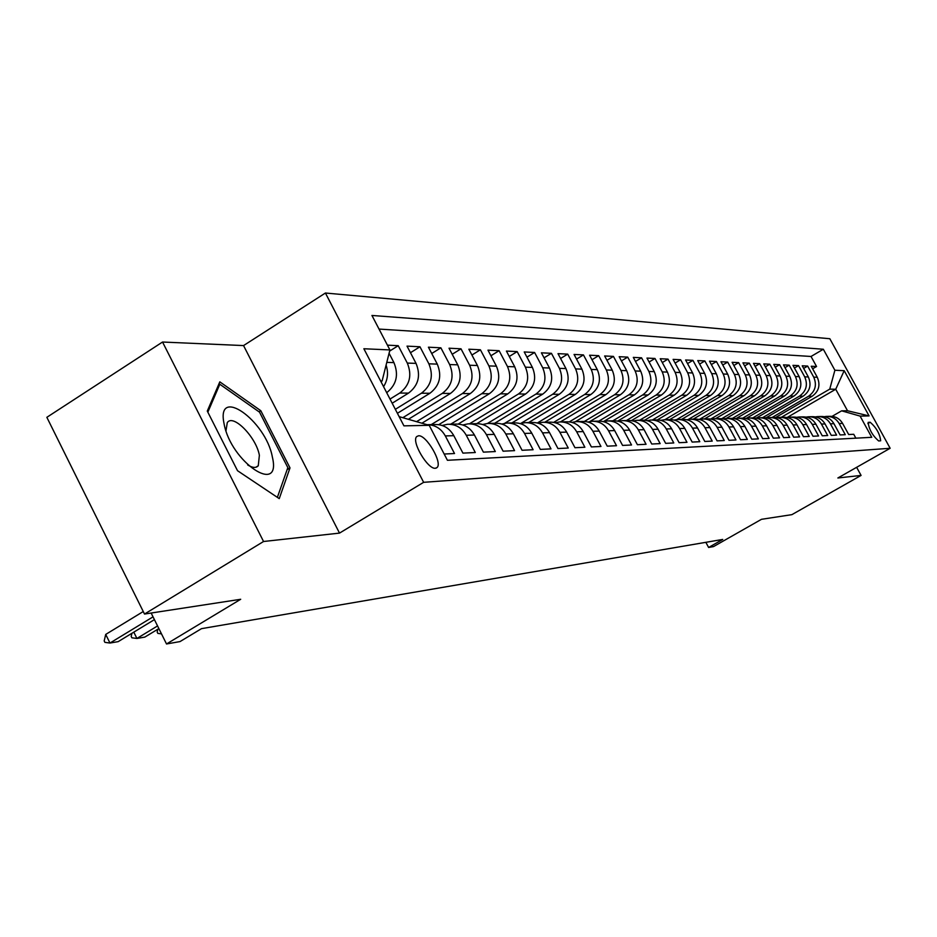 <?xml version="1.0" encoding="UTF-8"?>
<svg xmlns="http://www.w3.org/2000/svg" width="937" height="937" viewBox="0 0 937 937"><rect width="100%" height="100%" fill="white"/><g stroke="black" fill="none" stroke-linecap="round" stroke-linejoin="round"><path stroke-width="1.41" d="M435.412 468.254L437.017 467.563C442.85 463.089 426.335 434.721 418.523 435.775L416.742 436.548C411.038 441.198 427.787 469.636 435.412 468.254M162.534 342.028L46.85 417.316L144.509 614.051L263.555 541.504L339.51 533.106L423.641 482.321L325.42 293.023L243.55 345.577L162.534 342.028L263.555 541.504M423.641 482.321L890.15 448.273L829.831 338.725L325.42 293.023M890.15 448.273L837.865 477.987L861.08 475.422L856.641 467.317M861.08 475.422L791.894 514.647L761.476 519.309L713.514 546.587L708.606 547.466L722.72 539.431L201.502 628.657L180.033 641.576L166.517 643.977L240.692 599.282L144.509 614.051M444.161 454.023L454.515 453.531L445.321 435.928L453.801 435.67C449.444 428.08 443.178 424.367 434.991 424.531L427.975 424.672M453.801 435.67L462.925 453.121L475.305 452.524L466.275 435.272L474.427 435.014C470.14 427.577 463.979 423.934 455.921 424.086L449.198 424.227M474.427 435.014L483.398 452.138L495.31 451.564L486.42 434.639L494.267 434.393C490.063 427.096 483.984 423.524 476.066 423.676L469.636 423.805M494.267 434.393L503.099 451.189L514.565 450.638L505.828 434.018L513.382 433.784C509.236 426.628 503.263 423.126 495.462 423.266L489.301 423.395M513.382 433.784L522.061 450.275L533.106 449.737L524.509 433.433L531.794 433.21C527.718 426.183 521.839 422.739 514.155 422.88L508.252 423.009M531.794 433.21L540.344 449.397L550.991 448.882L542.535 432.871L549.55 432.648C545.545 425.738 539.747 422.364 532.193 422.505L526.512 422.622M549.55 432.648L557.96 448.542L568.244 448.05L559.904 432.32L566.686 432.109C562.739 425.328 557.035 422.001 549.586 422.142L544.139 422.259M566.686 432.109L574.967 447.722L584.887 447.242L576.688 431.793L583.236 431.582C579.347 424.918 573.725 421.662 566.393 421.791L561.158 421.908M583.236 431.582L591.388 446.926L600.968 446.469L592.887 431.278L599.223 431.079C595.382 424.531 589.853 421.322 582.615 421.463L577.59 421.556M599.223 431.079L607.246 446.164L616.511 445.719L608.546 430.786L614.672 430.587C610.889 424.156 605.443 420.994 598.31 421.135L593.472 421.228M614.672 430.587L622.578 445.426L631.538 444.993L623.691 430.306L629.617 430.118C625.893 423.782 620.517 420.69 613.489 420.818L608.839 420.912M629.617 430.118L637.406 444.712L646.073 444.29L638.343 429.849L644.082 429.661C640.404 423.43 635.11 420.385 628.188 420.514L623.702 420.608M644.082 429.661L651.754 444.021L660.152 443.611L652.539 429.404L658.079 429.228C654.459 423.091 649.236 420.092 642.407 420.209L638.097 420.303M658.079 429.228L665.657 443.353L673.785 442.955L666.277 428.97L671.642 428.795C668.081 422.763 662.927 419.799 656.193 419.928L652.035 420.01M671.642 428.795L679.114 442.697L686.985 442.323L679.583 428.549L684.795 428.385C681.281 422.435 676.198 419.53 669.545 419.647L665.539 419.729M684.795 428.385L692.162 442.077L699.798 441.702L692.49 428.139L697.55 427.975C694.071 422.118 689.058 419.261 682.499 419.378L678.634 419.46M697.55 427.975L704.811 441.456L712.214 441.104L705.011 427.74L709.918 427.588C706.498 421.826 701.544 419.003 695.078 419.12L691.342 419.202M709.918 427.588L717.086 440.87L724.266 440.519L717.156 427.366L721.923 427.213C718.538 421.533 713.666 418.745 707.271 418.862L703.675 418.944M721.923 427.213L728.998 440.296L735.967 439.957L728.963 426.991L733.577 426.839C730.251 421.24 725.425 418.499 719.124 418.616L715.645 418.698M733.577 426.839L740.558 439.734L747.339 439.406L740.417 426.628L744.903 426.487C741.612 420.971 736.857 418.265 730.626 418.382L727.264 418.452M744.903 426.487L751.79 439.195L758.384 438.879L751.544 426.276L755.913 426.136C752.657 420.701 747.96 418.031 741.811 418.148L738.567 418.218M755.913 426.136L762.706 438.668L769.113 438.364L762.367 425.937L766.607 425.796C763.409 420.432 758.759 417.808 752.692 417.925L749.553 417.984M766.607 425.796L773.33 438.153L779.549 437.86L772.896 425.609L777.019 425.468C773.857 420.186 769.265 417.586 763.268 417.703L760.235 417.761M777.019 425.468L783.648 437.661L789.704 437.368L783.133 425.281L787.15 425.152C784.011 419.928 779.49 417.375 773.564 417.492L770.624 417.551M787.15 425.152L793.698 437.181L799.589 436.888L793.089 424.965L797 424.848C793.908 419.694 789.434 417.176 783.578 417.281L780.744 417.34M797 424.848L803.466 436.701L809.217 436.431L802.786 424.66L806.593 424.543C803.548 419.46 799.12 416.965 793.334 417.082L790.582 417.141M806.593 424.543L812.988 436.244L818.575 435.974L812.238 424.367L815.951 424.25C812.929 419.226 808.561 416.778 802.845 416.883L800.175 416.942M815.951 424.25L822.264 435.799L827.711 435.541L821.433 424.074L825.052 423.957C822.077 419.003 817.755 416.578 812.098 416.684L809.521 416.742M825.052 423.957L831.295 435.365L836.6 435.108L830.405 423.793L833.93 423.676C830.978 418.792 826.715 416.391 821.128 416.496L818.622 416.555M833.93 423.676L840.102 434.932L845.279 434.686L839.154 423.512C836.226 418.663 831.986 416.286 826.434 416.391L824.326 416.696M775.625 417.515L812.121 396.269C818.879 391.373 820.601 385.037 817.287 377.283L811.243 366.25L816.549 366.508L812.637 368.791M772.018 417.527L808.549 396.234C815.331 391.315 817.064 384.955 813.738 377.154L807.659 366.062L803.653 368.417M807.659 366.062L802.224 365.793L808.338 376.967C811.688 384.826 809.943 391.233 803.126 396.199L766.056 417.808M756.182 418.136L793.885 396.128C800.795 391.104 802.552 384.615 799.167 376.651L792.971 365.336L798.547 365.617L794.447 368.03M746.391 418.277L784.41 396.046C791.402 390.963 793.182 384.381 789.75 376.323L783.484 364.868L789.212 365.149L784.995 367.632M736.517 418.324L774.688 395.976C781.751 390.823 783.555 384.158 780.088 375.995L773.751 364.376L779.619 364.669L775.297 367.222M726.21 418.464L764.709 395.894C771.854 390.67 773.681 383.924 770.167 375.643L763.76 363.884L769.781 364.177L765.353 366.8M715.505 418.687L754.461 395.812C761.699 390.518 763.538 383.678 759.989 375.292L753.489 363.369L759.684 363.673L755.128 366.379M704.495 418.921L743.931 395.73C751.251 390.366 753.114 383.432 749.53 374.929L742.947 362.842L749.307 363.158L744.634 365.934M693.193 419.155L733.109 395.648C740.523 390.214 742.409 383.174 738.766 374.566L732.113 362.303L738.649 362.631L733.847 365.489M681.586 419.401L721.994 395.566C729.49 390.05 731.399 382.917 727.721 374.179L720.975 361.752L727.698 362.092L722.755 365.02M669.65 419.647L710.551 395.473C718.152 389.874 720.084 382.647 716.348 373.781L709.52 361.178L716.43 361.53L711.347 364.552M657.364 419.905L698.779 395.379C706.475 389.698 708.431 382.366 704.647 373.383L697.737 360.593L704.847 360.944L699.611 364.071M644.609 420.233L686.669 395.285C694.458 389.523 696.437 382.085 692.607 372.961L685.603 359.995L692.923 360.358L687.535 363.579M631.374 420.631L674.195 395.191C682.089 389.347 684.092 381.792 680.215 372.528L673.106 359.375L680.649 359.749L675.108 363.064M617.659 421.088L661.346 395.086C669.346 389.16 671.372 381.488 667.437 372.094L660.245 358.73L668.011 359.117L662.295 362.549M603.451 421.615L648.099 394.981C656.205 388.96 658.266 381.172 654.272 371.638L646.975 358.075L654.986 358.473L649.095 362.01M589.795 421.568L634.443 394.875C642.665 388.761 644.75 380.855 640.697 371.169L633.307 357.384L641.564 357.805L635.485 361.459M575.482 421.65L620.364 394.77C628.692 388.55 630.8 380.527 626.701 370.677L619.193 356.692L627.708 357.114L621.454 360.897M560.431 421.908L605.829 394.653C614.262 388.34 616.405 380.176 612.248 370.174L604.634 355.966L613.43 356.4L606.965 360.312M544.76 422.247L590.814 394.536C599.375 388.117 601.542 379.825 597.314 369.658L589.596 355.217L598.684 355.662L592.008 359.714M528.597 422.575L575.306 394.418C583.985 387.895 586.187 379.462 581.9 369.131L574.065 354.444L583.446 354.912L576.548 359.105M511.895 422.927L559.272 394.29C568.08 387.66 570.305 379.087 565.96 368.581L558.007 353.647L567.705 354.127L560.584 358.473M494.631 423.29L542.687 394.161C551.624 387.414 553.884 378.689 549.469 368.007L541.399 352.816L551.436 353.319L544.057 357.817M476.781 423.641L525.528 394.032C534.594 387.157 536.889 378.29 532.403 367.409L524.216 351.961L534.594 352.476L526.969 357.149M458.181 424.086L507.76 393.891C516.966 386.899 519.285 377.869 514.729 366.8L506.413 351.07L517.165 351.609L509.271 356.47M438.727 424.672L489.348 393.751C498.695 386.63 501.049 377.435 496.423 366.168L487.978 350.157L499.116 350.707L490.929 355.755M422.037 423.137L470.257 393.599C479.744 386.349 482.145 376.99 477.437 365.512L468.851 349.208L480.412 349.782L471.92 355.029M408.719 419.085L450.451 393.446C460.09 386.056 462.515 376.522 457.736 364.833L449.022 348.213L461.004 348.81L452.196 354.28M397.405 413.299L429.884 393.282C439.676 385.751 442.147 376.03 437.286 364.118L428.42 347.194L440.87 347.814L431.734 353.507M392.17 403.226L408.52 393.118C418.476 385.435 420.982 375.526 416.04 363.38L407.021 346.128L419.963 346.772L410.465 352.71M387.414 345.156L398.225 345.694L389.616 351.082M870.192 422.247L868.154 422.376C868.997 429.38 872.499 435.576 878.683 440.964L880.675 440.788C879.866 433.866 876.376 427.682 870.192 422.247L867.838 423.606M399.139 416.637L429.205 425.316L447.429 460.29L871.75 437.31L860.096 416.098L841.637 410.828L832.068 416.356M429.205 425.316L403.929 425.855L363.872 348.751L389.909 349.934L371.942 315.464L823.33 349.243L834.89 370.256L844.19 370.677L869.079 415.911L860.096 416.098M390.015 399.068L399.736 393.048L408.52 393.118M395.344 409.328L421.439 393.212L429.884 393.282M403.25 417.422L442.311 393.376L450.451 393.446M416.778 421.533L462.421 393.54L470.257 393.599M431.243 424.602L481.794 393.681L489.348 393.751M450.685 424.203L500.475 393.833L507.76 393.891M469.449 423.805L518.489 393.973L525.528 394.032M487.533 423.442L535.894 394.114L542.687 394.161M504.703 423.29L552.701 394.243L559.272 394.29M520.714 423.489L568.958 394.372L575.306 394.418M537.381 422.962L584.665 394.489L590.814 394.536M553.662 422.376L599.879 394.606L605.829 394.653M569.321 421.861L614.602 394.723L620.364 394.77M584.383 421.439L628.868 394.84L634.443 394.875M598.86 421.111L642.688 394.945L648.099 394.981M612.821 420.83L656.099 395.051L661.346 395.086M626.384 420.549L669.1 395.145L674.195 395.191M639.549 420.28L681.726 395.25L686.669 395.285M652.339 420.01L693.977 395.344L698.779 395.379M664.79 419.741L705.889 395.437L710.551 395.473M676.783 419.542L717.449 395.531L721.994 395.566M688.262 419.448L728.705 395.613L733.109 395.648M699.283 419.448L739.644 395.695L743.931 395.73M710.691 419.05L750.279 395.777L754.461 395.812M721.736 418.687L760.645 395.859L764.709 395.894M732.418 418.382L770.729 395.941L774.688 395.976M742.76 418.125L780.556 396.023L784.41 396.046M752.762 417.914L790.125 396.093L793.885 396.128M762.507 417.715L799.46 396.164L803.126 396.199M816.549 366.508L811.032 356.47L379.04 329.074M386.7 392.685C396.503 384.791 398.916 374.777 393.938 362.619L389.066 353.261M398.225 345.694L407.302 363.076C412.28 375.327 409.75 385.306 399.736 393.048M419.963 346.772L428.888 363.825C433.772 375.831 431.289 385.634 421.439 393.212M440.87 347.814L449.655 364.552C454.457 376.323 452.021 385.939 442.311 393.376M461.004 348.81L469.648 365.243C474.38 376.803 471.967 386.231 462.421 393.54M480.412 349.782L488.915 365.91C493.565 377.26 491.199 386.512 481.794 393.681M499.116 350.707L507.491 366.554C512.07 377.693 509.728 386.794 500.475 393.833M517.165 351.609L525.411 367.175C529.92 378.126 527.613 387.051 518.489 393.973M534.594 352.476L542.71 367.772C547.161 378.536 544.889 387.309 535.894 394.114M551.436 353.319L559.424 368.346C563.805 378.923 561.568 387.555 552.701 394.243M567.705 354.127L575.587 368.909C579.898 379.309 577.684 387.801 568.958 394.372M583.446 354.912L591.212 369.447C595.463 379.684 593.273 388.023 584.665 394.489M598.684 355.662L606.333 369.974C610.514 380.035 608.371 388.246 599.879 394.606M613.43 356.4L620.973 370.478C625.096 380.387 622.976 388.468 614.602 394.723M627.708 357.114L635.145 370.97C639.221 380.727 637.125 388.679 628.868 394.84M641.564 357.805L648.896 371.45C652.902 381.043 650.84 388.878 642.688 394.945M654.986 358.473L662.225 371.907C666.184 381.359 664.134 389.078 656.099 395.051M668.011 359.117L675.144 372.352C679.056 381.675 677.041 389.265 669.1 395.145M680.649 359.749L687.688 372.785C691.541 381.968 689.562 389.452 681.726 395.25M692.923 360.358L699.88 373.219C703.675 382.261 701.708 389.628 693.977 395.344M704.847 360.944L711.71 373.617C715.458 382.542 713.525 389.804 705.889 395.437M716.43 361.53L723.212 374.015C726.913 382.811 724.992 389.979 717.449 395.531M727.698 362.092L734.385 374.413C738.04 383.069 736.154 390.143 728.705 395.613M738.649 362.631L745.255 374.788C748.874 383.327 747 390.307 739.644 395.695M749.307 363.158L755.831 375.151C759.403 383.584 757.553 390.46 750.279 395.777M759.684 363.673L766.126 375.503C769.652 383.83 767.825 390.612 760.645 395.859M769.781 364.177L776.152 375.854C779.643 384.065 777.827 390.764 770.729 395.941M779.619 364.669L785.92 376.194C789.364 384.299 787.572 390.905 780.556 396.023M789.212 365.149L795.431 376.522C798.828 384.521 797.059 391.045 790.125 396.093M798.547 365.617L804.696 376.838C808.057 384.744 806.312 391.186 799.46 396.164M855.868 438.165L853.736 434.276L848.688 434.522L842.586 423.407C839.669 418.581 835.453 416.215 829.924 416.321L827.5 416.368M841.637 410.828L847.528 410.757L835.722 389.253L829.737 389.136L834.89 370.256M802.786 424.66C799.718 419.553 795.279 417.047 789.469 417.164L787.103 417.515L835.722 389.253L844.19 370.677M781.282 417.328L829.737 389.136M151.138 613.032L166.517 643.977M705.854 542.324L708.606 547.466M380.984 381.675L382.097 380.984L380.598 380.949M811.032 356.47L823.33 349.243M815.377 416.883L817.544 416.578C823.154 416.473 827.441 418.874 830.405 423.793M806.195 417.094L808.432 416.766C814.101 416.66 818.446 419.097 821.433 424.074M796.766 417.293L799.074 416.965C804.813 416.848 809.205 419.319 812.238 424.367M777.171 417.726L779.607 417.363C785.487 417.258 789.985 419.788 793.089 424.965M766.958 417.961L769.476 417.574C775.438 417.457 779.982 420.034 783.133 425.281M756.475 418.195L759.075 417.785C765.107 417.679 769.71 420.28 772.896 425.609M745.7 418.429L748.382 418.007C754.484 417.902 759.146 420.537 762.367 425.937M734.62 418.675L737.384 418.242C743.556 418.125 748.276 420.807 751.544 426.276M723.212 418.933L726.07 418.476C732.324 418.359 737.103 421.076 740.417 426.628M711.476 419.202L714.427 418.722C720.764 418.605 725.601 421.357 728.963 426.991M699.389 419.471L702.434 418.968C708.852 418.851 713.771 421.65 717.156 427.366M686.938 419.753L690.089 419.226C696.601 419.097 701.567 421.943 705.011 427.74M674.113 420.045L677.369 419.483C683.963 419.366 689 422.247 692.49 428.139M660.89 420.338L664.251 419.764C670.939 419.635 676.045 422.564 679.583 428.549M647.244 420.654L650.735 420.045C657.505 419.917 662.682 422.892 666.277 428.97M633.166 420.971L636.773 420.326C643.637 420.198 648.896 423.219 652.539 429.404M618.619 421.31L622.367 420.631C629.324 420.502 634.654 423.571 638.343 429.849M603.604 421.662L607.481 420.936C614.543 420.807 619.954 423.934 623.691 430.306M588.073 422.013L592.102 421.263C599.27 421.123 604.752 424.297 608.546 430.786M572.015 422.388L576.196 421.591C583.47 421.451 589.033 424.684 592.887 431.278M555.407 422.774L559.74 421.931C567.119 421.791 572.765 425.082 576.688 431.793M538.201 423.184L542.699 422.282C550.195 422.142 555.934 425.492 559.904 432.32M520.375 423.594L525.06 422.657C532.661 422.517 538.494 425.913 542.535 432.871M501.892 424.039L506.765 423.032C514.495 422.892 520.41 426.358 524.509 433.433M482.719 424.496L487.79 423.43C495.638 423.278 501.646 426.815 505.828 434.018M462.819 424.976L468.102 423.84C476.078 423.688 482.18 427.284 486.42 434.639M442.135 425.468L447.64 424.262C455.757 424.11 461.964 427.776 466.275 435.272M427.073 424.672C435.037 424.789 441.116 428.549 445.321 435.928M389.909 349.934L382.097 380.984M386.091 365.114C388.609 372.762 387.766 379.942 383.561 386.653M847.528 410.757L869.079 415.911M339.51 533.106L243.55 345.577M237.518 470.702L279.249 498.625L290.001 467.891L260.791 410.699L219.82 381.851L207.288 411.074L237.518 470.702M259.022 411.811L260.791 410.699M287.109 469.683L290.001 467.891M272.351 456.987C265.792 420.326 215.709 385.013 224.095 423.864C230.842 462.082 281.92 496.2 272.351 456.987M247.708 464.963C252.521 467.914 256.047 468.184 258.272 465.759L259.373 455.288C256.269 437.228 232.985 413.416 227.269 422.669L225.981 430.809M207.85 412.175L219.808 384.24L259.526 412.163L287.835 467.61L277.375 497.371M218.403 385.142L219.808 384.24M454.527 437.04L453.274 434.709M161.492 633.869L157.861 633.4L157.17 632.03L157.873 629.196M133.792 632.147L136.919 638.46L157.557 625.939M158.868 628.598L144.802 637.113L136.919 638.46L131.883 637.804L131.192 636.399L131.941 633.283M105.717 634.419L104.194 640.931L104.909 642.36L109.969 643.04L105.717 634.419L143.256 611.533M154.418 619.626L118.167 641.646L109.969 643.04L153.036 616.851M808.549 396.234L812.121 396.269M813.738 377.154L817.287 377.283M386.782 362.373L393.938 362.619M407.302 363.076L416.04 363.38M428.888 363.825L437.286 364.118M449.655 364.552L457.736 364.833M469.648 365.243L477.437 365.512M488.915 365.91L496.423 366.168M507.491 366.554L514.729 366.8M525.411 367.175L532.403 367.409M542.71 367.772L549.469 368.007M559.424 368.346L565.96 368.581M575.587 368.909L581.9 369.131M591.212 369.447L597.314 369.658M606.333 369.974L612.248 370.174M620.973 370.478L626.701 370.677M635.145 370.97L640.697 371.169M648.896 371.45L654.272 371.638M662.225 371.907L667.437 372.094M675.144 372.352L680.215 372.528M687.688 372.785L692.607 372.961M699.88 373.219L704.647 373.383M711.71 373.617L716.348 373.781M723.212 374.015L727.721 374.179M734.385 374.413L738.766 374.566M745.255 374.788L749.53 374.929M755.831 375.151L759.989 375.292M766.126 375.503L770.167 375.643M776.152 375.854L780.088 375.995M785.92 376.194L789.75 376.323M795.431 376.522L799.167 376.651M804.696 376.838L808.338 376.967M839.154 423.512L842.586 423.407M436.092 468.137L437.017 467.563M255.883 467.247L258.272 465.759"/></g></svg>
